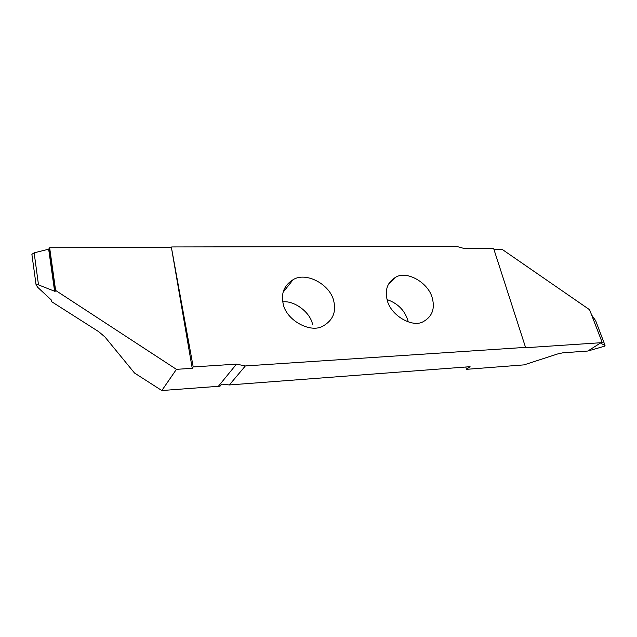 <?xml version="1.0" encoding="UTF-8"?>
<svg xmlns="http://www.w3.org/2000/svg" width="637" height="637" viewBox="0 0 637 637"><rect width="100%" height="100%" fill="white"/><g stroke="black" fill="none" stroke-linecap="round" stroke-linejoin="round"><path stroke-width="0.96" d="M333.86 301.54C330.675 284.643 306.039 271.306 293.076 279.715C284.349 285.137 281.013 292.972 283.051 303.212C285.623 320.013 310.498 333.772 323.142 325.985C332.665 320.459 336.24 312.305 333.86 301.54M282.788 301.866C294.597 300.338 310.808 312.791 312.624 324.846M31.961 254.935L31.882 254.314L34.151 252.833L38.499 284.882L36.07 284.803L37.742 287.351L51.549 300.202L51.724 301.739L98.735 331.686L105.001 337.029L134.518 373.027L161.83 390.537L220.036 386.189L221.748 384.111L229.344 384.955L470.082 366.689L466.467 369.333L524.012 364.882L557.932 353.861L562.861 352.81L587.816 351.035L600.93 342.722L602.26 342.634L589.583 309.725L502.402 249.545L493.986 249.577M466.467 369.333L465.782 367.016M387.089 299.581C397.822 303.403 404.758 310.378 407.879 320.499L408.221 321.9M432.34 298.299C428.812 282.908 406.924 270.263 395.816 277.159C387.599 282.016 384.7 289.564 387.137 299.78C390.178 315.1 412.306 328.143 423.191 321.693C432.045 316.748 435.095 308.953 432.34 298.299M34.151 252.833L48.659 249.202L49.646 247.745L171.417 247.506L192.223 368.305L176.425 369.341L161.83 390.537M176.425 369.341L55.618 290.416L55.236 291.252L54.615 291.244L48.659 249.202M38.499 284.882L54.615 291.244M49.646 247.745L55.618 290.416M171.417 247.506L193.202 366.944L192.223 368.305M36.07 284.803L31.882 254.314M51.724 301.739L51.493 300.154M601.049 343.47L605.046 345.373L604.521 346.209L587.816 351.035L600.938 342.722L524.976 347.77L525.541 347.372L493.548 248.215L463.497 248.303L456.809 246.463L171.711 246.949M604.991 345.342L595.969 321.494M595.555 320.53L591.59 314.949M601.081 343.55L602.26 342.634M193.202 366.944L236.502 364.133L245.356 365.941L525.541 347.372M245.356 365.941L229.344 384.955M49.224 248.852L55.236 291.252M236.502 364.133L218.419 386.229M283.091 292.295L293.076 279.715M387.933 285.137L395.816 277.159M605.046 345.373L595.659 320.69"/></g></svg>
